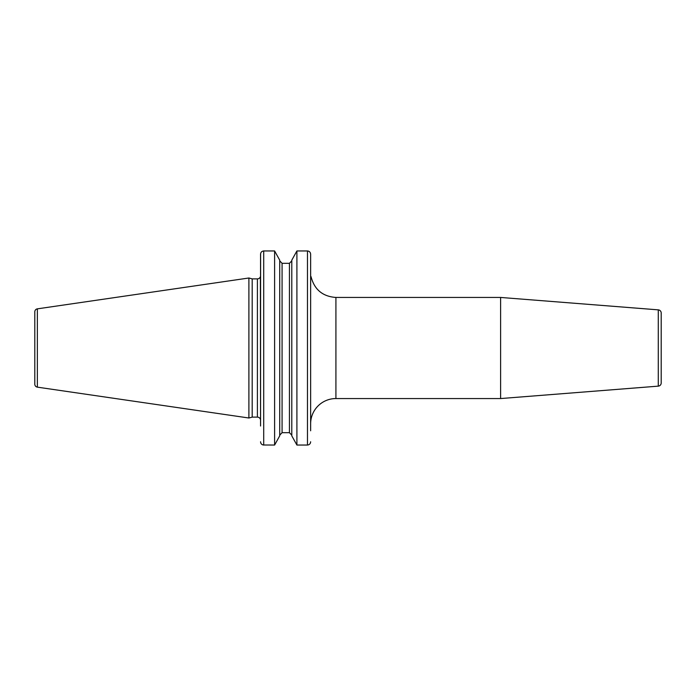 <?xml version="1.0" encoding="UTF-8"?>
<svg xmlns="http://www.w3.org/2000/svg" width="696" height="696" viewBox="0 0 696 696"><rect width="100%" height="100%" fill="white"/><g stroke="black" fill="none" stroke-linecap="round" stroke-linejoin="round"><path stroke-width="1.04" d="M34.8 311.825L34.8 384.175A3.002 3.002 0 0 0 37.367 387.15L248.898 418L248.898 278L37.367 308.85A3.002 3.002 0 0 0 34.8 311.825M263.671 250.96L263.714 250.96C261.774 251.169 260.722 252.265 260.556 254.231L260.556 420.28L260.382 276.747A3.158 3.158 0 0 1 257.398 278.879L252.187 278.879L252.187 417.121L248.898 418M252.187 278.879L248.898 278M260.556 420.28A3.158 3.158 0 0 0 257.398 417.121L252.187 417.121M310.634 275.99L310.634 423.829A25.274 25.274 0 0 1 335.916 398.556L335.916 297.444C322.666 296.505 314.383 289.606 311.06 276.747L310.634 275.99L310.677 276.747M310.634 254.188L310.634 275.981M307.484 445.04L296.905 445.04L291.798 435.861L296.905 445.04L296.905 250.96L291.798 260.139L296.905 250.96L307.475 250.96C309.407 251.169 310.459 252.256 310.634 254.231L310.634 430.78M310.634 426.013L310.634 426.517M500.615 398.556L658.285 386.141L658.285 309.859L500.615 297.444L500.615 398.556L335.916 398.556M658.285 309.859A3.158 3.158 0 0 1 661.2 313.009L661.2 382.991A3.158 3.158 180 0 1 658.285 386.141M291.798 260.843L289.432 263.314L291.798 260.843M282.08 263.314L289.432 263.314L289.432 432.686L291.798 435.157L289.432 432.686L282.08 432.686L279.714 435.157L282.08 432.686L282.08 263.314L279.714 260.843L282.08 263.314L289.432 263.314M260.556 441.812L260.556 441.769C260.73 443.743 261.783 444.831 263.714 445.04L263.714 250.96L274.607 250.96L279.714 260.139L274.607 250.96L274.607 445.04L279.714 435.861L274.607 445.04L263.21 444.996M307.98 251.004L307.475 250.96L307.475 445.04C309.415 444.831 310.468 443.735 310.634 441.769L310.599 442.282M260.556 426.013L260.6 253.718M279.714 260.139L279.714 435.861M291.798 260.139L291.798 435.861M37.367 308.85L37.367 387.15M257.398 278.879L257.398 417.121M335.916 297.444L500.615 297.444"/></g></svg>
